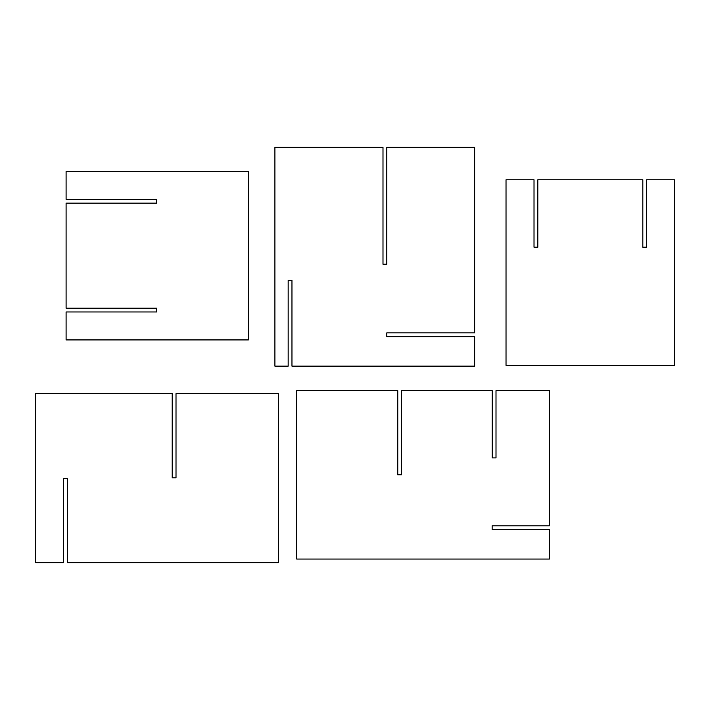 <?xml version="1.0" encoding="UTF-8"?>
<svg xmlns="http://www.w3.org/2000/svg" width="710" height="710" viewBox="0 0 710 710"><rect width="100%" height="100%" fill="white"/><g stroke="black" fill="none" stroke-linecap="round" stroke-linejoin="round"><path stroke-width="0.53" stroke-dasharray="3.55 2.66" d="M66.101 311.965L156.706 311.965L156.706 308.175L66.101 308.175L66.101 203.158L156.706 203.158L156.706 199.368L66.101 199.368L66.101 171.447L248.393 171.447L248.393 339.921L66.101 339.921L66.101 311.965M35.5 562.657L35.5 393.668L172.219 393.668L172.219 477.794L176.009 477.794L176.009 393.668L278.4 393.668L278.4 562.657L67.343 562.657L67.343 478.549L63.554 478.549L63.554 562.657L35.5 562.657M642.816 247.213L646.606 247.213L646.606 179.781L674.5 179.781L674.5 365.348L506.026 365.348L506.026 179.781L534.018 179.781L534.018 247.213L537.807 247.213L537.807 179.781L642.816 179.781L642.816 247.213M288.171 366.147L288.171 280.423L291.961 280.423L291.961 366.147L474.626 366.147L474.626 336.655L386.781 336.655L386.781 332.866L474.626 332.866L474.626 147.343L386.781 147.343L386.781 264.235L382.992 264.235L382.992 147.343L274.903 147.343L274.903 366.147L288.171 366.147M397.751 474.795L401.54 474.795L401.54 390.589L492.216 390.589L492.216 457.906L496.006 457.906L496.006 390.589L549.38 390.589L549.38 525.799L492.154 525.799L492.154 529.589L549.38 529.589L549.38 559.063L296.709 559.063L296.709 390.589L397.751 390.589L397.751 474.795"/><path stroke-width="1.06" d="M66.101 311.965L156.706 311.965L156.706 308.175L66.101 308.175L66.101 203.158L156.706 203.158L156.706 199.368L66.101 199.368L66.101 171.447L248.393 171.447L248.393 339.921L66.101 339.921L66.101 311.965M35.5 562.657L35.5 393.668L172.219 393.668L172.219 477.794L176.009 477.794L176.009 393.668L278.4 393.668L278.4 562.657L67.343 562.657L67.343 478.549L63.554 478.549L63.554 562.657L35.5 562.657M642.816 247.213L646.606 247.213L646.606 179.781L674.5 179.781L674.5 365.348L506.026 365.348L506.026 179.781L534.018 179.781L534.018 247.213L537.807 247.213L537.807 179.781L642.816 179.781L642.816 247.213M288.171 366.147L288.171 280.423L291.961 280.423L291.961 366.147L474.626 366.147L474.626 336.655L386.781 336.655L386.781 332.866L474.626 332.866L474.626 147.343L386.781 147.343L386.781 264.235L382.992 264.235L382.992 147.343L274.903 147.343L274.903 366.147L288.171 366.147M397.751 474.795L401.54 474.795L401.54 390.589L492.216 390.589L492.216 457.906L496.006 457.906L496.006 390.589L549.38 390.589L549.38 525.799L492.154 525.799L492.154 529.589L549.38 529.589L549.38 559.063L296.709 559.063L296.709 390.589L397.751 390.589L397.751 474.795"/></g></svg>
